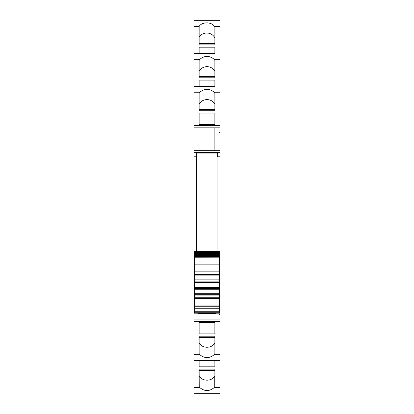 <?xml version="1.0" encoding="UTF-8"?>
<svg xmlns="http://www.w3.org/2000/svg" width="414" height="414" viewBox="0 0 414 414"><rect width="100%" height="100%" fill="white"/><g stroke="black" fill="none" stroke-linecap="round" stroke-linejoin="round"><path stroke-width="0.62" d="M194.445 263.811L194.031 263.811L194.031 268.174L194.445 268.158L194.031 268.174L194.031 270.554L194.445 270.554M196.5 156.777L194.031 156.777L194.031 152.362L196.5 152.362L196.5 251.257M194.031 156.777L194.031 263.811M217.5 156.777L219.969 156.777L219.969 132.692L219.555 132.692L219.555 132.076L219.969 132.076L219.969 125.618L194.031 125.618L194.031 127.833L214.871 127.833L194.031 127.833L194.031 150.696L214.871 150.696L214.871 127.833L214.871 150.696L194.031 150.696L194.031 152.342L219.969 152.342L217.5 152.362L217.5 156.777L219.969 156.777L219.969 263.811L219.555 263.811M194.031 20.705L219.969 20.7L194.031 20.7L194.031 92.229L199.879 92.229L199.129 93.367L199.129 110.735L214.871 110.735L214.871 109.519L199.129 109.519L199.129 110.735M194.031 92.229L194.031 125.618M219.969 20.705L219.969 125.618M199.879 92.229C204.63 88.337 209.375 88.337 214.121 92.229L214.871 93.367L214.871 110.735M199.129 113.043L199.129 124.402L199.129 113.043L214.871 113.043L214.871 124.402L214.871 113.043M199.129 124.402L214.871 124.402M194.031 59.295L199.879 59.295L199.129 60.434L199.129 77.801L214.871 77.801L214.871 76.585L199.129 76.585L199.129 77.801M199.879 59.295C204.63 55.404 209.375 55.404 214.121 59.295L214.871 60.434L214.871 77.801M199.129 80.109L199.129 86.567L199.129 80.109L214.871 80.109L214.871 86.567L214.871 80.109M199.129 44.867L214.871 44.867L214.871 43.651L199.129 43.651L199.129 44.867L199.15 26.361C201.949 21.73 211.57 21.73 214.369 26.361L214.871 27.314L214.871 44.867M199.129 47.175L199.129 53.634L199.129 47.175L214.871 47.175L214.871 53.634L214.871 47.175M194.031 28.959L194.031 27.314M194.031 387.639L194.031 360.366L219.969 360.366L194.031 360.366L194.031 354.705L199.879 354.705C204.63 358.596 209.375 358.596 214.121 354.705L219.969 354.705L219.969 393.3L194.031 393.3L194.031 387.639L199.884 387.639C204.63 391.525 209.375 391.525 214.116 387.639L214.871 386.686L214.871 369.133L214.871 370.349L199.129 370.349L199.129 369.133L199.227 386.686L199.129 375.85M199.884 387.639L199.227 386.686M199.129 369.133L214.871 369.133M214.871 366.825L214.871 360.366L214.871 366.825L199.129 366.825L199.129 360.366L199.129 366.825M214.871 353.566L214.871 336.199L199.129 336.199L199.129 337.415L214.871 337.415L214.871 336.199M214.121 354.705L214.871 353.572M219.969 354.705L219.969 314.242L219.555 314.242L219.555 314.857L219.969 314.857M194.031 354.705L194.031 313.828L197.944 313.828L197.944 312.736M199.879 354.705L199.129 353.572M199.129 353.566L199.129 336.199M214.871 322.537L214.871 333.891L214.871 322.532L199.129 322.532L199.129 333.891L199.129 322.532M214.871 333.896L199.129 333.891M216.056 312.736L216.056 313.828L219.969 313.828L219.969 314.242M194.445 311.116L194.031 311.116L194.031 313.828M194.031 311.525L194.445 311.525M194.031 311.116L194.031 270.554M217.5 152.637L196.5 152.637M219.555 132.692L219.555 132.076M214.871 104.209A8.647 7.835 0 0 0 207 99.608A8.647 7.835 0 0 0 199.129 104.209M214.871 71.275A8.647 7.835 0 0 0 207 66.675A8.647 7.835 0 0 0 199.129 71.275M214.871 38.15A8.647 7.835 0 0 0 207.352 33.032A8.647 7.835 0 0 0 199.129 37.167M214.773 386.686L214.773 375.85C212.051 381.625 201.949 381.625 199.227 375.85M219.555 314.857L219.555 314.242M214.871 342.725C212.263 348.754 201.737 348.754 199.129 342.725M219.969 313.828L219.969 311.525L219.555 311.525M219.969 132.692L219.969 132.076M219.555 272.738L219.969 272.738L219.969 311.116L219.555 311.116M219.969 311.116L219.969 311.525M219.555 269.819L219.969 269.819L219.969 268.174L219.555 268.158L219.969 268.174L219.969 263.811M219.969 272.738L219.969 269.819M216.056 313.414L197.944 313.414M194.445 253.803L194.445 252.902L219.555 252.902L194.445 252.923L194.445 251.257L219.555 251.257L194.445 251.257L219.555 251.257L219.555 256.758L194.445 256.758L194.445 257.177L219.555 256.965M194.445 251.976L219.555 251.955L194.445 251.955L194.445 252.493L219.555 252.493M219.555 253.803L194.445 253.766L194.445 254.237L219.555 254.237M219.555 254.6L194.445 254.553L194.445 254.993L219.555 254.993M219.555 255.314L194.445 255.257L194.445 255.666L219.555 255.666M219.555 255.95L194.445 255.873L194.445 256.256L219.555 256.256M219.555 256.499L194.445 256.411L194.445 256.758M219.555 257.244L219.555 271.015L194.445 271.015L194.445 257.244L219.555 257.177M219.555 271.015L219.555 275.853L194.445 275.853L194.445 274.875L219.555 274.875M219.555 287.14L194.445 287.14L194.445 287.533L219.555 287.533L219.555 275.853M219.555 287.533L219.555 312.71M194.445 287.533L194.445 297.775L219.555 297.775L194.445 297.775L194.445 312.71M194.445 287.14L194.445 282.472L219.555 282.472M219.555 282.079L194.445 282.079L194.445 282.472M194.445 282.079L194.445 275.853M219.555 274.482L194.445 274.482L194.445 274.875M194.445 274.482L194.445 271.838L219.555 271.838M194.445 271.015L194.445 271.838M194.445 256.965L219.555 256.856M194.445 255.95L194.445 255.666M194.445 255.314L194.445 254.993M194.445 254.6L194.445 254.237M194.445 253.404L219.555 253.404M219.555 279.864L194.445 279.864M219.555 281.101L194.445 281.101M219.555 288.511L194.445 288.511M219.555 289.748L194.445 289.748M219.555 293.759L194.445 293.759M219.555 305.956L194.445 305.956M196.5 153.071L217.086 153.071L217.086 251.257M219.969 127.833L214.871 127.833M214.121 92.229L219.969 92.229M214.871 86.573L194.031 86.567L214.871 86.573M214.121 59.295L219.969 59.295M214.871 53.639L194.031 53.634L214.871 53.639M194.031 26.361L199.15 26.361M214.369 26.361L219.969 26.361M214.116 387.639L219.969 387.639M219.969 321.316L194.031 321.316M219.969 319.101L194.031 319.101M194.445 310.024L194.031 310.024M219.969 150.696L214.871 150.696M219.969 310.024L219.555 310.024M214.871 108.97L199.129 108.97M214.871 76.036L199.129 76.036M214.871 43.103L199.129 43.103M199.129 370.897L214.871 370.897M199.129 337.964L214.871 337.964M194.031 272.738L194.445 272.738M219.555 270.554L219.969 270.554M194.445 269.819L194.031 269.819M194.445 251.308L219.555 251.308M194.445 251.691L219.555 251.691M219.555 294.737L194.445 294.737M194.445 295.13L219.555 295.13M194.445 298.597L219.555 298.597M219.555 306.246L194.445 306.246M194.445 308.735L219.555 308.735M194.445 311.732L219.555 311.732M219.969 393.3L194.031 393.3M194.445 251.257L219.555 251.257M194.445 264.163L219.555 264.163M194.445 312.736L219.555 312.736"/></g></svg>
